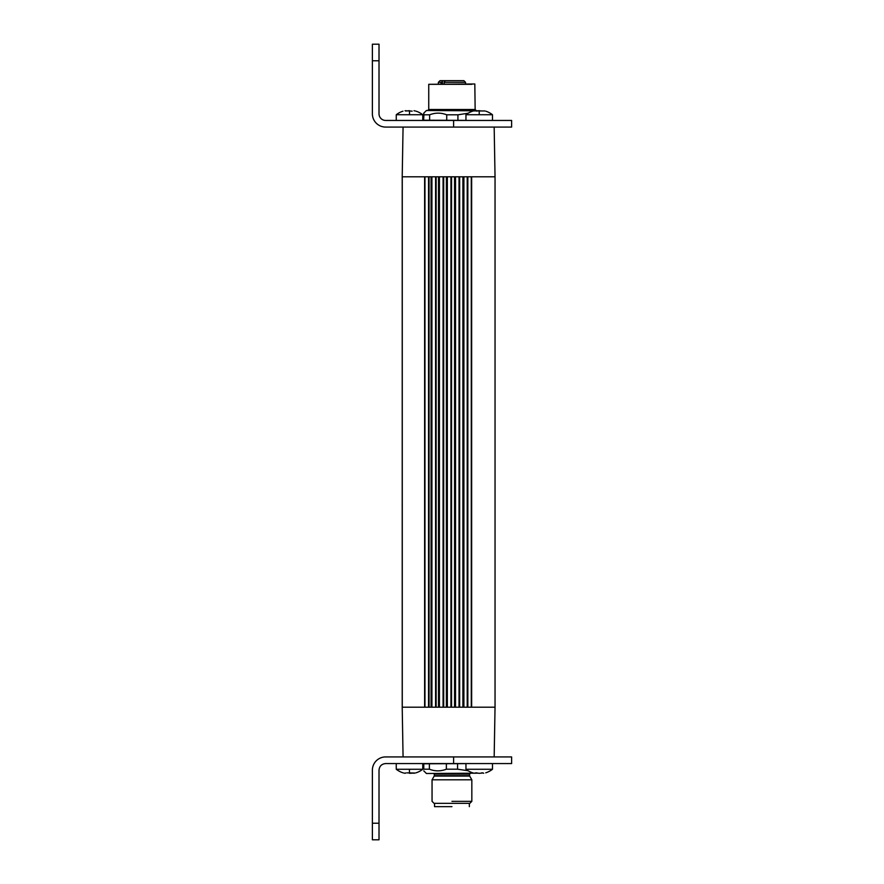 <?xml version="1.0" encoding="UTF-8"?>
<svg xmlns="http://www.w3.org/2000/svg" width="884" height="884" viewBox="0 0 884 884"><rect width="100%" height="100%" fill="white"/><g stroke="black" fill="none" stroke-linecap="round" stroke-linejoin="round"><path stroke-width="1.33" d="M495.04 707.2L495.04 176.8L402.209 176.8L402.22 707.2L495.04 707.2L494.167 756.925L511.615 756.925L511.615 763.555L385.645 763.555C381.623 763.953 379.413 766.163 379.015 770.185L379.015 823.225L372.385 823.225L372.385 839.8L379.015 839.8L379.015 823.225M379.015 60.775L372.385 60.775L372.385 44.2L379.015 44.2L379.015 113.815A6.63 6.63 0 0 0 385.645 120.445L511.615 120.445L511.615 127.075L494.167 127.075L495.04 176.8M494.167 127.075L385.645 127.075A13.26 13.26 0 0 1 372.385 113.815L372.385 60.775M453.603 763.555L453.603 756.925L494.167 756.925M403.071 127.075L402.209 176.8M403.071 756.925L402.209 707.2M444.122 83.98L444.122 82.323L465.536 82.323L463.879 80.665L445.293 80.665L444.122 82.323L465.536 82.323L463.879 80.665L445.293 80.665L444.21 81.693L444.122 83.98M442.21 80.665L447.304 80.665L441.923 80.665L442.42 83.98L442.42 80.665L440.011 80.665L442.21 80.665M441.039 82.323L441.039 83.98L441.039 82.323L438.353 82.323L441.039 82.323M441.127 80.665L440.011 80.665L441.127 80.665M453.79 80.665L450.321 80.665L453.79 80.665M458.984 80.665L462.023 80.665L458.984 80.665M455.558 80.665L456.674 80.665L455.558 80.665M449.404 80.665L448.298 80.665L449.404 80.665M451.945 806.65L434.541 806.65L451.945 806.65M484.907 110.964L477.349 110.964L481.095 110.964L479.216 110.688L479.216 114.732L492.476 114.732L492.476 120.445M479.216 114.732L465.956 114.732L465.956 120.445M422.773 120.445L422.773 114.732L396.253 114.732L396.253 120.445M479.216 110.688L473.537 110.964M474.73 110.721L475.404 110.964M476.531 111.152L477.349 110.964M412.198 111.152L405.027 110.721M415.204 110.964L414.01 110.721M405.668 111.03L409.513 110.688L409.524 114.732M446.729 120.224L446.729 114.809C441.028 112.6 435.326 112.6 429.624 114.809L423.9 114.809L423.646 120.224L465.956 120.368M468.144 113.229L457.923 114.809L457.923 120.224M446.729 114.809L457.923 114.809M429.624 120.224L429.624 114.809M423.9 114.809C423.812 112.6 423.723 112.6 423.646 114.809C423.723 112.6 423.812 112.6 423.9 114.809M423.646 120.224L423.646 114.809M477.802 110.831L426.419 110.5L423.767 113.152M476.144 110.5L475.15 109.505L428.74 109.505L428.74 84.311L471.89 84.311M475.15 109.505L474.818 83.98L428.74 84.311M453.603 756.925L385.645 756.925A13.26 13.26 0 0 0 372.385 770.185L372.385 823.225M492.476 763.555L492.476 769.268A21.547 21.547 0 0 1 485.736 772.826A21.547 21.547 0 0 0 492.476 769.268L465.956 769.268L465.956 763.555M396.253 763.555L396.253 769.268L422.773 769.268L422.773 763.555M483.073 772.97L479.316 773.312M483.714 773.279L483.029 772.903M479.216 773.312L477.349 773.036L479.216 773.312M475.404 772.903L476.531 772.848L475.371 772.97M473.537 773.036L474.73 773.279M476.531 772.848L477.349 773.036M477.128 773.036L479.128 773.312M481.669 772.848L482.852 772.925M406.861 772.848L415.204 773.036L409.513 773.312M413.336 772.97L413.988 773.279M405.723 773.036L405.038 773.279L405.623 772.959M403.833 773.036L405.016 773.279M423.779 763.776L423.779 769.191C423.767 771.4 423.767 771.4 423.779 769.191C423.767 771.4 423.767 771.4 423.779 769.191L423.756 763.776L465.956 763.632M423.779 769.191L429.381 769.191L429.381 763.776M429.381 769.191C435.038 771.4 440.707 771.4 446.376 769.191L446.376 763.776M446.376 769.191L457.569 769.191L457.569 763.776M457.569 769.191L468.111 770.749M423.767 770.848L426.419 773.5L477.802 773.168M470.255 773.5A0.663 0.663 0 0 0 469.603 774.163L434.287 774.163A0.663 0.663 0 0 0 433.624 773.5M434.199 776.075A0.663 0.663 0 0 0 434.287 775.743L469.603 775.743A0.663 0.663 0 0 0 469.691 776.075L434.199 776.075L432.055 779.798L432.055 801.346L434.044 803.335L469.846 803.335L471.835 801.346L451.945 801.346C426.287 801.346 426.287 801.346 451.945 801.346M469.691 776.075L471.835 779.798L432.055 779.798M471.647 176.8L471.647 707.2M446.961 176.8L446.961 707.2M446.707 176.8L446.707 707.2M455.161 176.8L455.161 707.2M454.906 176.8L454.906 707.2M463.525 176.8L463.525 707.2M463.26 176.8L463.26 707.2M471.271 176.8L471.271 707.2M402.264 176.8L402.264 707.2M424.618 176.8L424.618 707.2M431.569 176.8L431.569 707.2M431.348 176.8L431.348 707.2M439.061 176.8L439.061 707.2M438.818 176.8L438.818 707.2M446.387 176.8L446.387 707.2M439.425 707.2L439.425 176.8M443.083 707.2L443.083 176.8M443.68 707.2L443.68 176.8M447.337 707.2L447.337 176.8M450.939 707.2L450.939 176.8M451.558 707.2L451.558 176.8M454.553 176.8L454.553 707.2M455.536 707.2L455.536 176.8M459.028 707.2L459.028 176.8M459.658 707.2L459.658 176.8M462.896 176.8L462.896 707.2M463.89 707.2L463.89 176.8M467.216 707.2L467.216 176.8M467.846 707.2L467.846 176.8M431.072 176.8L431.072 707.2M424.961 707.2L424.961 176.8M428.541 707.2L428.541 176.8M429.072 707.2L429.072 176.8M438.519 176.8L438.519 707.2M431.922 707.2L431.922 176.8M435.58 707.2L435.58 176.8M436.143 707.2L436.143 176.8M453.603 120.445L453.603 127.075M409.48 773.312L409.425 769.268M465.536 83.98L465.536 82.323L465.536 83.98M438.353 83.98L438.353 82.323L440.011 80.665L438.353 82.323L438.353 83.98M434.541 803.335L434.541 806.65L434.541 803.335M469.349 803.335L469.349 806.65L469.349 803.335M472.675 111.185A21.547 21.547 0 0 0 465.956 114.732M492.476 114.732A21.547 21.547 0 0 0 485.769 111.185M422.773 114.732A21.547 21.547 0 0 0 416.055 111.185M402.971 111.185A21.547 21.547 0 0 0 396.253 114.732M424.596 120.445L423.767 120.368M428.74 109.505L427.745 110.5M465.956 769.268A21.547 21.547 0 0 0 472.675 772.815M416.055 772.815A21.547 21.547 0 0 0 422.773 769.268M396.253 769.268A21.547 21.547 0 0 0 402.971 772.815M424.596 763.555L423.767 763.632M469.603 774.163L469.603 775.743M434.287 774.163L434.287 775.743M471.835 779.798L471.835 801.346"/></g></svg>
